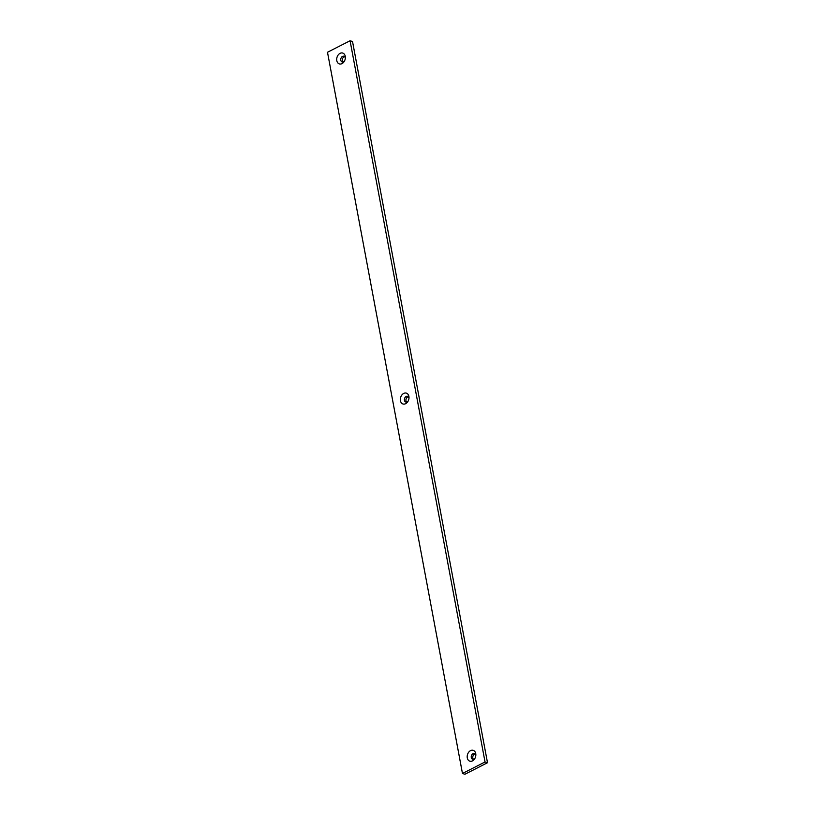 <?xml version="1.0" encoding="UTF-8"?>
<svg xmlns="http://www.w3.org/2000/svg" width="815" height="815" viewBox="0 0 815 815"><rect width="100%" height="100%" fill="white"/><g stroke="black" fill="none" stroke-linecap="round" stroke-linejoin="round"><path stroke-width="1.22" d="M406.603 402.08A2.995 2.201 107.3 0 1 406.002 399.36A2.995 2.201 107.3 0 1 407.694 396.946A2.995 2.201 107.3 0 1 408.264 396.752M408.152 401.041A2.995 2.201 107.3 0 1 407.174 401.877A2.995 2.201 107.3 0 1 405.778 402.029A2.995 2.201 107.3 0 1 404.393 399.432A2.995 2.201 107.3 0 1 406.165 396.477A2.995 2.201 107.3 0 1 407.561 396.314A2.995 2.201 107.3 0 1 408.947 398.484M342.962 62.011A2.995 2.201 107.3 0 1 342.361 59.291A2.995 2.201 107.3 0 1 344.052 56.877A2.995 2.201 107.3 0 1 344.623 56.683M344.511 60.972A2.995 2.201 107.3 0 1 343.533 61.808A2.995 2.201 107.3 0 1 342.137 61.96A2.995 2.201 107.3 0 1 340.752 59.363A2.995 2.201 107.3 0 1 342.524 56.408A2.995 2.201 107.3 0 1 343.92 56.245A2.995 2.201 107.3 0 1 345.305 58.415M341.984 63.621A5.685 4.187 -72.7 0 0 344.256 61.431A5.685 4.187 -72.7 0 0 345.356 57.896A5.685 4.187 -72.7 0 0 340.069 53.352A5.685 4.187 -72.7 0 0 336.799 60.646A5.685 4.187 -72.7 0 0 341.984 63.621M472.476 760.884A5.685 4.187 -72.7 0 0 474.738 758.694A5.685 4.187 -72.7 0 0 475.838 755.159A5.685 4.187 -72.7 0 0 470.561 750.615A5.685 4.187 -72.7 0 0 467.29 757.909A5.685 4.187 -72.7 0 0 472.476 760.884M475.797 755.678A2.995 2.201 -72.7 0 0 474.401 753.518A2.995 2.201 -72.7 0 0 473.006 753.671A2.995 2.201 -72.7 0 0 471.243 756.626A2.995 2.201 -72.7 0 0 472.629 759.234A2.995 2.201 -72.7 0 0 474.024 759.071A2.995 2.201 -72.7 0 0 475.002 758.235M405.626 403.69A5.685 4.187 -72.7 0 0 407.897 401.5A5.685 4.187 -72.7 0 0 408.998 397.964A5.685 4.187 -72.7 0 0 403.71 393.421A5.685 4.187 -72.7 0 0 400.44 400.715A5.685 4.187 -72.7 0 0 405.626 403.69M473.454 759.274A2.995 2.201 107.3 0 1 472.843 756.554A2.995 2.201 107.3 0 1 474.544 754.15A2.995 2.201 107.3 0 1 475.104 753.946M487.502 762.738L464.927 774.25L462.472 773.486L485.037 761.974L487.502 762.738L352.528 41.514L350.073 40.75L327.498 52.262L462.472 773.486M485.037 761.974L350.073 40.75"/></g></svg>
